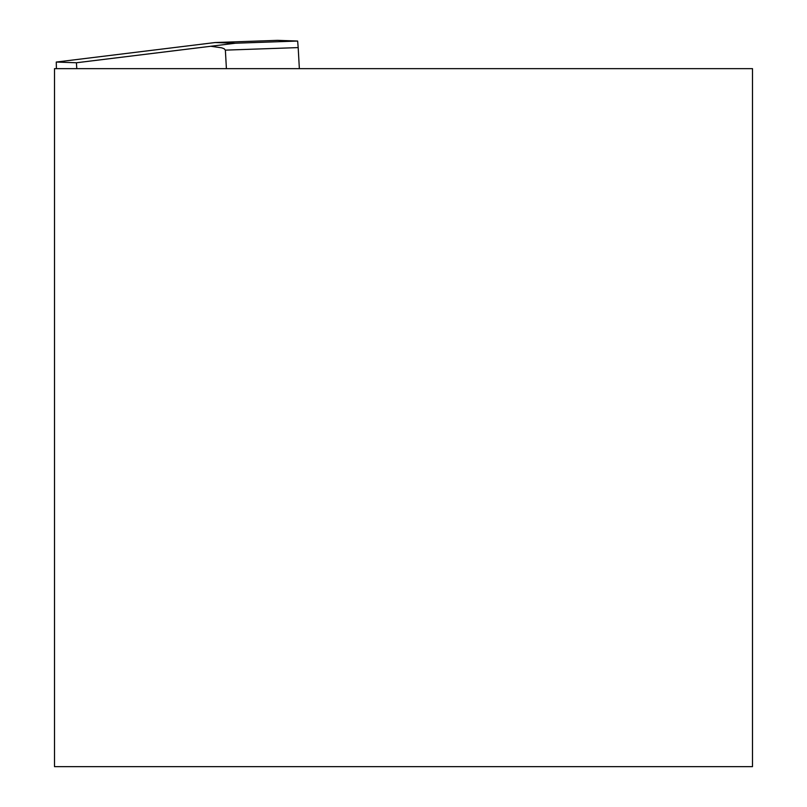 <?xml version="1.0" encoding="UTF-8"?>
<svg xmlns="http://www.w3.org/2000/svg" width="807" height="807" viewBox="0 0 807 807"><rect width="100%" height="100%" fill="white"/><g stroke="black" fill="none" stroke-linecap="round" stroke-linejoin="round"><path stroke-width="1.21" d="M54.503 68.645L54.503 766.65L752.497 766.65L752.497 68.645L54.503 68.645M297.642 41.046L277.578 40.35L215.217 42.529L235.291 43.225L297.642 41.046L298.187 47.593L225.375 50.135L226.404 68.645M299.357 68.645L298.187 47.593M56.409 68.645L56.268 62.048L76.433 62.754L76.776 68.645M225.375 50.135L224.114 48.713L221.632 47.815L210.788 46.271L76.453 62.764M56.268 62.048L215.217 42.529M210.788 46.271L235.291 43.225M76.433 62.754L213.512 45.928"/></g></svg>
